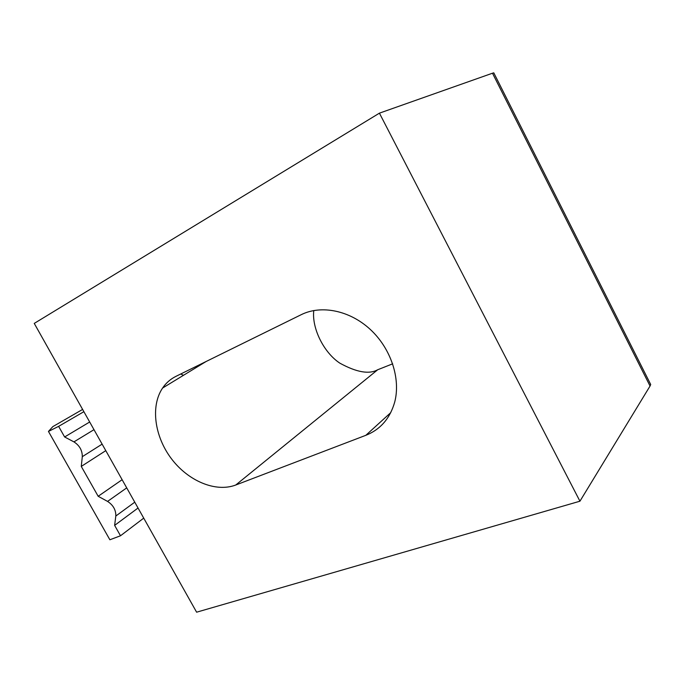 <?xml version="1.0" encoding="UTF-8"?>
<svg xmlns="http://www.w3.org/2000/svg" width="685" height="685" viewBox="0 0 685 685"><rect width="100%" height="100%" fill="white"/><g stroke="black" fill="none" stroke-linecap="round" stroke-linejoin="round"><path stroke-width="1.03" d="M143.73 518.134L120.5 535.773L114.626 525.378L115.816 516.028C115.97 509.991 113.222 505.119 107.562 501.403L98.169 496.282L81.275 466.416L105.79 450.644M98.169 496.282L122.127 479.705M114.626 525.378L138.045 508.013M649.577 382.256L650.699 384.49L650.048 386.032L579.938 501.206L196.612 612.193L34.25 323.406L379.421 113.153L492.489 73.209L493.782 72.841L494.082 73.423M313.781 310.528C311.692 328.004 323.603 352.467 339.88 363.178C356.62 372.349 369.232 374.541 377.709 369.746L392.676 363.812M579.938 501.206L379.421 113.153M235.734 485.023L365.824 435.317C380.406 429.512 390.03 418.441 394.697 402.121C400.871 378.711 390.955 348.545 370.337 329.485C349.727 310.373 321.248 304.714 301.272 314.655L175.882 376.382C170.462 379.088 166.027 382.975 162.585 388.044C150.383 406.102 154.51 436.362 171.336 458.616C188.075 480.938 215.612 492.678 235.734 485.023L377.709 369.746M183.469 375.311L180.729 374.001M81.275 466.416L82.294 456.681C82.346 450.43 79.563 445.498 73.937 441.885L64.621 436.97L58.619 426.361L83.887 411.685M64.621 436.97L89.684 422.003M82.611 409.425L52.848 426.609L48.455 431.439L109.874 539.771L120.5 535.773M48.455 431.439L58.619 426.361M650.048 386.032L492.489 73.209M107.562 501.403L126.716 487.874M115.816 516.028L134.757 502.182M73.937 441.885L93.991 429.666M82.294 456.681L102.125 444.137M390.758 412.635L365.824 435.317M650.699 384.49L493.782 72.841M206.125 361.492L162.585 388.044"/></g></svg>
